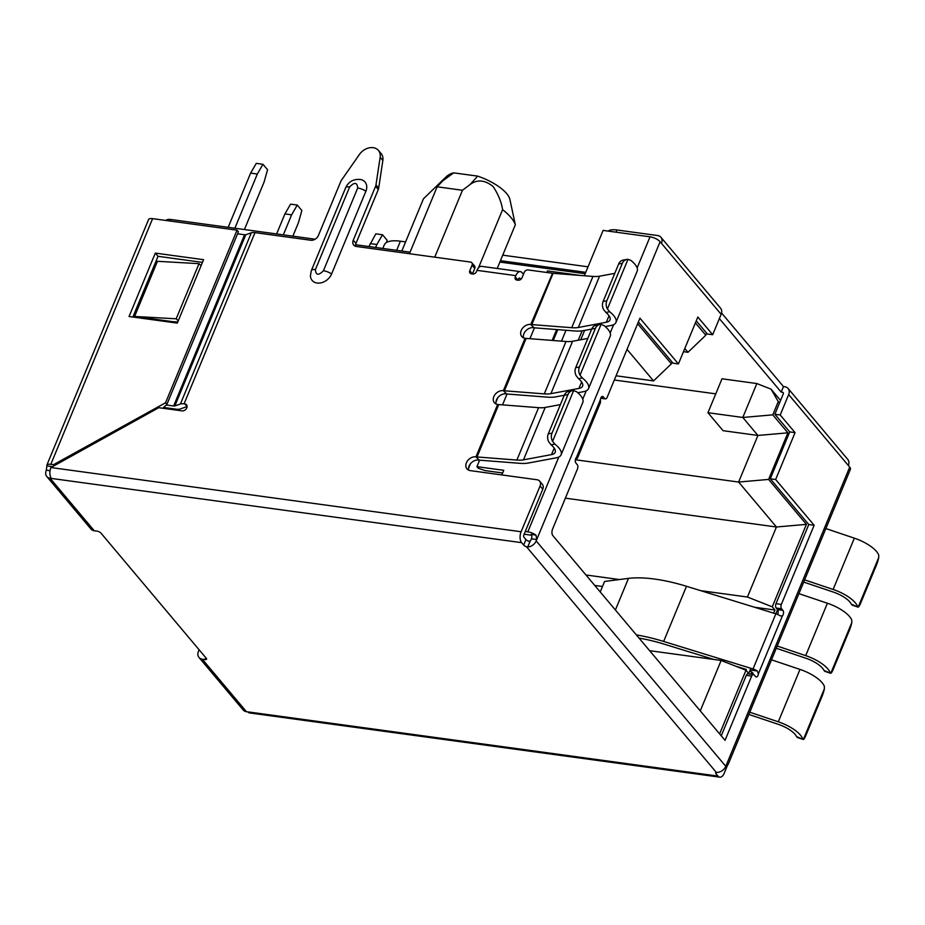<?xml version="1.0" encoding="UTF-8"?>
<svg xmlns="http://www.w3.org/2000/svg" width="925" height="925" viewBox="0 0 925 925"><rect width="100%" height="100%" fill="white"/><g stroke="black" fill="none" stroke-linecap="round" stroke-linejoin="round"><path stroke-width="1.39" d="M523.7 535.321A9.632 5.192 97.8 0 0 523.631 536.338M582.126 330.849L578.241 340.215M410.053 252.167L355.57 244.732M315.124 239.205L170.813 219.491L170.177 221.04M497.8 397.669L495.95 402.132M470.386 463.841L468.547 468.304M580.634 275.465L547.461 270.933L546.825 272.482M695.427 322.883L705.798 335.22L706.654 333.173M750.822 674.163L751.736 671.966M600.221 591.954L604.568 581.467L628.491 578.368A96.35 35.578 22.5 0 1 686.489 586.288L775.855 613.818L777.543 609.633M779.486 403.057L778.26 401.612L772.78 414.851L787.903 432.831L768.606 479.428L806.415 524.371L772.259 606.823L774.965 610.038L773.67 613.148M750.834 668.301L748.695 673.458L745.989 670.243L719.627 733.895M637.637 323.727L671.377 363.837L672.105 362.068M557.763 329.647L553.266 340.504M561.498 341.152L565.996 330.283M166.037 220.474A9.632 3.561 22.5 0 1 170.813 219.491M705.798 335.22L687.969 352.286L684.801 348.517M671.377 363.837L653.547 380.903L616.073 375.793M627.011 349.361L653.547 380.903M745.989 670.243L721.153 660.45L700.26 710.886M594.729 585.421L602.487 586.473M754.476 607.239L774.965 610.038M806.415 524.371L776.433 526.996L747.423 597.03L772.259 606.823M768.606 479.428L738.624 482.052L776.433 526.996L565.372 498.17M787.903 432.831L757.922 435.444L738.624 482.052L575.373 459.748M772.78 414.851L742.798 417.464L757.922 435.444L723.072 430.692L707.949 412.712L742.798 417.464L756.847 383.551L771.045 389.147L778.26 401.612M780.561 400.456L771.045 389.147M499.882 262.064L585.178 273.707M382.8 248.443L384.245 244.963A32.121 11.863 22.5 0 1 400.409 241.194L405.589 241.899M721.153 660.45L649.628 650.691M585.953 574.98L619.38 579.547M700.63 590.647L747.423 597.03M683.494 351.673L687.969 352.286M707.949 412.712L721.997 378.788L756.847 383.551M614.327 380.002L715.753 393.853M409.417 253.716L437.132 186.792L442.821 180.803C447.989 175.287 448.128 174.906 443.237 179.635L423.43 198.84L401.808 251.045M442.821 180.803L446.856 176.108L449.527 174.386A33.716 12.453 22.5 0 1 453.701 172.859L442.821 180.803M434.75 257.173L462.465 190.261L437.132 186.792M462.465 190.261L470.062 184.526L477.682 176.132L453.701 172.859M478.491 267.845L502.599 209.651C501.396 201.927 498.217 194.192 493.048 186.434C484.781 179.901 477.127 179.265 470.062 184.526M477.682 176.132A33.716 12.453 22.5 0 1 509.883 199.384L515.329 224.775A49.777 18.384 -157.5 0 0 502.599 209.651M515.329 224.775L497.222 268.481M234.869 228.244L257.323 174.027L262.978 164.292L267.568 169.749L264.076 182.063L244.408 229.55M257.323 174.027L250.629 173.114L228.163 227.33M262.978 164.292L256.271 163.367L250.629 173.114M283.316 234.858L291.629 214.808L297.272 205.061L301.862 210.518L298.382 222.833L292.855 236.164M297.272 205.061L290.577 204.148L284.923 213.895L291.629 214.808M284.923 213.895L276.621 233.944M368.936 246.547L375.816 233.84L382.511 234.753L387.101 240.211L386.453 242.523M370.162 243.576L376.868 244.501L382.511 234.753M376.868 244.501L375.631 247.472M575.685 458.696L576.09 458.65A6.429 2.37 -157.5 0 0 577.582 457.84A6.429 2.37 -157.5 0 0 577.651 457.447L576.425 457.528A3.214 1.734 97.8 0 0 575.685 458.673A3.214 1.734 97.8 0 0 575.905 463.032L577.246 464.639A3.214 1.734 -82.2 0 1 577.454 468.998L552.56 529.112A4.822 2.59 97.8 0 0 552.873 535.656L725.05 740.347L751.655 676.094A3.214 1.734 -82.2 0 1 753.447 674.522A3.214 1.734 -82.2 0 1 754.153 674.949L755.505 676.545A3.214 1.734 97.8 0 0 756.211 676.973A3.214 1.734 97.8 0 0 758.384 673.839L757.251 670.96A6.429 2.37 -157.5 0 0 753.019 668.972L663.641 641.441A96.35 35.578 -157.5 0 0 636.354 634.908M576.68 457.308L577.651 457.447L576.425 457.528L600.429 399.565L600.487 402.294A6.429 2.37 22.5 0 1 600.418 402.699L577.582 457.84M637.14 267.926L650.032 236.812A8.024 2.96 22.5 0 1 660.103 241.737L661.456 243.344A8.024 6.082 -40.1 0 0 660.901 237.262L720.587 308.222A8.024 6.082 139.9 0 1 721.142 314.303L712.689 334.711L697.832 317.055L678.418 363.93L639.938 318.177L607.158 397.311A3.214 1.734 -82.2 0 1 605.366 398.883A3.214 1.734 -82.2 0 1 604.661 398.467L603.308 396.86A3.214 1.734 97.8 0 0 602.603 396.432A3.214 1.734 97.8 0 0 600.822 398.004A3.214 1.734 97.8 0 0 600.429 399.565M573.616 390.604A8.024 6.487 79.4 0 0 572.413 390.685A8.024 6.487 79.4 0 0 567.996 394.559L552.005 433.154A8.024 6.487 79.4 0 0 552.595 441.364L573.616 390.604L576.576 391.714A25.692 9.493 22.5 0 1 580.53 395.484A25.692 9.493 22.5 0 1 582.819 402.387L561.117 454.776A25.692 9.493 22.5 0 1 556.237 457.829L528.198 463.055A35.323 13.042 22.5 0 1 520.127 463.333L480.272 460.234A12.846 4.741 22.5 0 1 479.185 460.118L475.959 456.834A8.024 6.082 -40.1 0 0 467.553 460.812A8.024 6.082 -40.1 0 0 466.963 468.894A8.024 6.082 -40.1 0 0 470.247 470.617L536.997 479.74A6.429 4.868 139.9 0 1 539.633 481.116A6.429 4.868 139.9 0 1 540.084 485.983L521.122 531.759A8.024 4.324 97.8 0 0 521.642 542.663L50.1 478.26L94.257 530.765L96.94 531.123A3.214 1.191 22.5 0 1 100.964 533.101L206.298 658.322A3.214 1.191 22.5 0 1 206.587 659.178A3.214 1.191 22.5 0 1 204.968 659.56L202.286 659.19L246.443 711.683A8.024 6.082 139.9 0 1 243.159 709.961L199.002 657.467A8.024 6.082 -40.1 0 0 202.286 659.19M552.595 441.364L554.873 444.104A25.692 9.493 22.5 0 1 558.827 447.873A25.692 9.493 22.5 0 1 561.117 454.776M554.214 448.116L551.52 454.603A19.275 7.111 -157.5 0 0 555.185 452.325A19.275 7.111 -157.5 0 0 553.474 447.145A19.275 7.111 -157.5 0 0 551.103 444.809L548.872 442.058A8.024 6.487 79.4 0 1 548.282 433.848L552.005 433.154M601.03 324.421A8.024 6.487 79.4 0 0 599.828 324.513A8.024 6.487 79.4 0 0 595.399 328.375L579.408 366.982A8.024 6.487 79.4 0 0 580.01 375.18L601.03 324.421L603.99 325.542A25.692 9.493 22.5 0 1 607.945 329.312A25.692 9.493 22.5 0 1 610.234 336.214L588.531 388.604A25.692 9.493 22.5 0 1 583.652 391.645L577.801 392.743M580.01 375.18L582.288 377.932A25.692 9.493 22.5 0 1 586.242 381.701A25.692 9.493 22.5 0 1 588.531 388.604M581.628 381.944L578.934 388.431A19.275 7.111 -157.5 0 0 582.6 386.141A19.275 7.111 -157.5 0 0 580.877 380.973A19.275 7.111 -157.5 0 0 578.518 378.637L576.287 375.874A8.024 6.487 79.4 0 1 575.697 367.676L579.408 366.982M615.946 322.432L637.186 271.141A25.692 9.493 -157.5 0 0 634.897 264.238A25.692 9.493 -157.5 0 0 630.942 260.468L627.982 259.347A8.024 6.487 79.4 0 0 626.78 259.439A8.024 6.487 79.4 0 0 622.352 263.301L606.823 300.798A8.024 6.487 79.4 0 0 607.413 309.008L609.702 311.748A25.692 9.493 22.5 0 1 613.657 315.529A25.692 9.493 22.5 0 1 615.946 322.432A25.692 9.493 22.5 0 1 611.067 325.473L605.216 326.56M609.032 315.76L606.349 322.247A19.275 7.111 -157.5 0 0 610.014 319.969A19.275 7.111 -157.5 0 0 608.292 314.789A19.275 7.111 -157.5 0 0 605.921 312.453L603.701 309.702A8.024 6.487 79.4 0 1 603.112 301.492L606.823 300.798M51.442 478.445A8.024 4.324 -82.2 0 1 50.921 467.541L158.788 407.694L182.028 410.862A4.012 3.041 -40.1 0 0 186.804 407.879A4.012 3.041 -40.1 0 0 186.526 404.838A4.012 3.041 -40.1 0 0 184.884 403.971L184.063 403.855A9.632 3.561 -157.5 0 0 180.41 404.005L174.848 405.936L245.784 234.707L251.346 232.776A9.632 3.561 22.5 0 1 254.988 232.626L310.765 240.246A6.429 4.868 -40.1 0 0 318.408 235.459L340.724 181.577A6.429 4.868 139.9 0 1 341.487 180.19L359.42 154.463A12.846 9.724 139.9 0 1 378.441 150.428A12.846 9.724 139.9 0 1 380.152 157.285L375.978 184.907A6.429 4.868 139.9 0 1 375.573 186.341L353.257 240.222A6.429 4.868 -40.1 0 0 353.708 245.09A6.429 4.868 -40.1 0 0 356.333 246.466L470.536 262.064A3.214 2.428 139.9 0 1 471.854 262.758A3.214 2.428 139.9 0 1 472.074 265.186L469.784 270.701A3.214 2.428 -40.1 0 0 470.016 273.129A3.214 2.428 -40.1 0 0 471.322 273.823L472.663 274.008A3.214 2.428 -40.1 0 0 476.491 271.615L477.011 270.343A8.163 4.394 -82.2 0 1 481.555 266.342L520.336 271.638A8.163 4.394 -82.2 0 1 522.139 272.725L523.457 274.286M357.697 188.006C357.235 182.306 354.553 181.936 349.662 186.908L315.39 269.626C315.864 275.326 318.547 275.685 323.438 270.724L357.697 188.006A8.024 2.96 22.5 0 1 365.872 191.244L331.601 273.973A12.175 9.215 139.9 0 1 319.426 283.085A12.175 9.215 139.9 0 1 310.407 275.777L311.355 270.562A8.024 2.96 22.5 0 1 315.39 269.626M349.662 186.908A8.024 2.96 22.5 0 0 345.615 187.844C347.06 184.561 351.014 178.433 360.738 179.531A12.175 9.215 139.9 0 1 365.872 191.244M517.954 280.194A3.214 2.428 139.9 0 1 517.977 280.125L515.283 276.91A3.214 2.428 -40.1 0 0 515.502 279.35A3.214 2.428 -40.1 0 0 516.821 280.032L518.162 280.217A3.214 2.428 -40.1 0 0 521.977 277.824L524.267 272.32A3.214 2.428 139.9 0 1 528.094 269.927L552.549 273.268L530.788 324.478A8.024 6.082 -40.1 0 0 522.371 328.456A8.024 6.082 -40.1 0 0 521.781 336.538A8.024 6.082 -40.1 0 0 525.076 338.272L503.373 390.662A8.024 6.082 -40.1 0 0 494.956 394.64A8.024 6.082 -40.1 0 0 494.378 402.722A8.024 6.082 -40.1 0 0 497.662 404.445L475.959 456.834M515.283 276.91L515.803 275.65A8.163 4.394 -82.2 0 1 520.336 271.638M727.64 764.952L724.217 773.207A8.024 4.324 97.8 0 1 719.754 777.15L249.553 712.932A8.024 4.324 -82.2 0 1 247.784 711.868L717.985 776.087L715.962 773.682A3.214 1.191 22.5 0 1 715.673 772.814A3.214 1.191 22.5 0 1 716.332 772.421L526.51 546.768L527.736 546.952A8.024 6.082 -40.1 0 0 536.176 540.917L536.754 539.541L535.98 535.101A8.024 2.96 -157.5 0 0 527.817 531.852L558.816 457.019M201.107 265.648L199.025 263.66L157.435 261.312L134.588 316.454L176.178 318.801L199.025 263.66M177.773 321.981L173.114 321.715M178.259 320.802L176.178 318.801M526.51 546.768A3.214 1.191 22.5 0 1 523.666 545.068L525.955 539.553A3.214 1.191 22.5 0 0 528.799 541.252L530.21 540.975A1.607 1.214 -40.1 0 0 530.823 540.188L531.389 538.812L536.754 539.541L660.103 241.737M726.171 765.357A8.024 2.96 -157.5 0 0 728.206 764.339A8.024 2.96 -157.5 0 0 728.276 763.703L725.778 766.316A8.024 6.082 139.9 0 1 717.326 772.352L716.332 772.421M753.019 668.972L775.855 613.818A6.429 2.37 22.5 0 1 780.099 615.819L782.388 615.888A3.214 1.734 97.8 0 0 782.908 610.373L781.567 608.766A3.214 1.734 -82.2 0 1 781.359 604.407L814.139 525.261L775.647 479.508L795.061 432.634L780.214 414.978L788.667 394.57A8.024 6.082 -40.1 0 0 788.1 388.488L847.797 459.447A8.024 6.082 139.9 0 1 848.352 465.529L849.705 467.137A8.024 2.96 22.5 0 1 850.41 469.299L728.206 764.339M638.366 321.958L673.053 363.19L678.418 363.93M696.271 320.836L707.324 333.983L712.689 334.711M660.901 237.262A8.024 6.082 -40.1 0 0 657.606 235.54L616.952 229.99A19.275 7.111 22.5 0 0 608.141 231.1M650.032 236.812L603.112 230.406L584.334 275.754M727.316 763.576L727.963 763.333M788.1 388.488A8.024 6.082 -40.1 0 0 784.816 386.766L783.475 386.581L781.186 392.096L719.361 318.593M781.186 392.096L782.527 392.281A1.607 1.214 139.9 0 1 783.302 393.842L774.849 414.25L780.214 414.978M774.849 414.25L789.707 431.906L795.061 432.634M789.707 431.906L770.282 478.78L775.647 479.508M770.282 478.78L808.774 524.533L814.139 525.261M808.774 524.533L775.994 603.667L781.359 604.407M781.567 608.766L776.202 608.037A3.214 1.734 -82.2 0 1 775.994 603.667M776.202 608.037L777.555 609.644A3.214 1.734 -82.2 0 1 777.543 614.443M749.782 670.822L753.019 673.099A3.214 1.734 -82.2 0 1 752.73 674.418M751.655 676.094L746.302 675.366A3.214 1.734 -82.2 0 1 748.082 673.782L753.447 674.522M746.302 675.366L721.246 735.826M237.043 230.175L165.563 402.745L53.511 464.685L50.829 464.327A8.024 2.96 -157.5 0 0 46.793 465.263L148.555 219.583A8.024 2.96 22.5 0 1 152.602 218.647L237.043 230.175L238.396 231.782L166.905 404.352L162.8 408.237M52.17 466.639L46.909 465.922L46.25 470.455A8.024 6.082 -40.1 0 0 46.805 476.537A8.024 6.082 -40.1 0 0 50.1 478.26M535.98 535.101L531.181 534.442A3.214 1.734 -82.2 0 1 531.389 538.812M502.738 255.173L588.034 266.816M721.558 312.985L783.475 386.581M584.635 330.398L580.761 339.741M552.167 340.423L556.665 329.554M479.613 460.176L476.942 466.639L503.743 470.305L501.824 474.93M525.25 531.505L527.817 531.852M534.442 327.82L529.933 338.689M507.027 393.992L502.529 404.873M524.14 534.199L530.522 535.066A1.607 0.59 22.5 0 1 531.655 535.425M713.869 659.456L664.231 644.17A89.922 33.207 -157.5 0 0 639.059 638.123M746.382 669.48L735.699 666.185M53.511 464.685L54.205 465.506M177.299 323.114L203.569 259.694L155.319 253.103L129.049 316.523L177.299 323.114M500.46 260.688L585.745 272.332M476.942 466.639L478.294 468.247L485.001 470.582L502.633 472.987M615.391 609.98L628.491 578.368M155.319 253.103L158.025 256.306L202.459 262.376M132.865 317.044L158.025 256.306M165.563 402.745L166.905 404.352M548.282 433.848L564.273 395.252A8.024 6.487 -100.6 0 1 568.69 391.379L572.413 390.685M575.697 367.676L591.688 329.069A8.024 6.487 -100.6 0 1 596.105 325.207L599.828 324.513M603.112 301.492L618.64 263.995A8.024 6.487 -100.6 0 1 623.057 260.133L626.78 259.439M748.868 714.435L778.468 724.402A19.275 7.111 -157.5 0 1 796.564 736.612L803.362 739.48A8.024 1.353 108.6 0 0 805.999 735.109L821.99 696.513A8.024 1.353 108.6 0 0 824.383 688.72L824.348 686.281A25.692 9.493 -157.5 0 0 799.998 669.411L771.496 659.826M776.283 648.263L805.883 658.23A19.275 7.111 -157.5 0 1 823.978 670.44L830.766 673.296A8.024 1.353 108.6 0 0 833.413 668.937L849.393 630.33A8.024 1.353 108.6 0 0 851.798 622.537L851.763 620.097A25.692 9.493 -157.5 0 0 827.401 603.239L798.911 593.642M803.698 582.091L833.298 592.058A19.275 7.111 -157.5 0 1 851.382 604.268L858.18 607.124A8.024 1.353 108.6 0 0 860.817 602.765L876.357 565.256A8.024 1.353 108.6 0 0 878.75 557.463L878.715 555.023A25.692 9.493 -157.5 0 0 854.353 538.165L825.863 528.568M199.002 657.467A8.024 6.082 -40.1 0 1 198.436 651.385L199.106 649.766M94.257 530.765A8.024 6.082 139.9 0 1 90.962 529.031L46.805 476.537M551.52 454.603L523.481 459.841L545.183 407.451L560.4 404.607M545.183 407.451A28.906 10.672 22.5 0 1 538.581 407.671L516.878 460.06A28.906 10.672 -157.5 0 0 523.481 459.841M516.878 460.06L477.034 456.962L498.737 404.572L538.581 407.671M567.996 394.559L555.601 396.883A35.323 13.042 22.5 0 1 547.542 397.16L507.686 394.062A12.846 4.741 22.5 0 1 506.599 393.934L503.373 390.662M578.934 388.431L550.895 393.657L572.598 341.267L587.803 338.434M572.598 341.267A28.906 10.672 22.5 0 1 565.996 341.498L544.293 393.888A28.906 10.672 -157.5 0 0 550.895 393.657M544.293 393.888L504.437 390.789L526.14 338.4L565.996 341.498M591.676 329.092L583.016 330.699A35.323 13.042 22.5 0 1 574.945 330.977L535.101 327.878A12.846 4.741 22.5 0 1 534.014 327.762L530.788 324.478M606.349 322.247L578.31 327.485L599.55 276.193L614.767 273.361M599.55 276.193A28.906 10.672 22.5 0 1 592.948 276.425L571.708 327.704A28.906 10.672 -157.5 0 0 578.31 327.485M571.708 327.704L531.852 324.606L553.092 273.326L592.948 276.425M749.793 712.215L778.295 721.812A25.692 9.493 -157.5 0 1 802.646 738.67L803.362 739.48L824.383 688.72M777.208 646.032L805.698 655.628A25.692 9.493 -157.5 0 1 830.06 672.487L830.766 673.296L851.798 622.537M804.623 579.859L833.113 589.456A25.692 9.493 -157.5 0 1 857.475 606.314L858.18 607.124L878.75 557.463M246.443 711.683L247.784 711.868M525.955 539.553L523.92 537.148A1.607 0.867 97.8 0 1 523.816 534.974L542.778 489.198A6.429 4.868 139.9 0 0 542.339 484.33L539.633 481.116M472.467 273.985A3.214 2.428 139.9 0 1 472.49 273.916L474.768 268.4L472.074 265.186M471.854 262.758L474.548 265.961A3.214 2.428 139.9 0 1 474.768 268.4M355.535 246.293A6.429 4.868 139.9 0 1 355.963 243.425L378.279 189.556L375.573 186.341M375.978 184.907L378.683 188.11A6.429 4.868 139.9 0 1 378.279 189.556M378.683 188.11L382.846 160.499L380.152 157.285M378.441 150.428L381.146 153.642A12.846 9.724 139.9 0 1 382.846 160.499M523.666 545.068L521.642 542.663M468.686 470.189A8.024 6.082 139.9 0 1 471.16 462.962A8.024 6.082 139.9 0 1 478.664 460.049M496.101 404.005A8.024 6.082 139.9 0 1 498.575 396.79A8.024 6.082 139.9 0 1 506.079 393.865M523.515 337.833A8.024 6.082 139.9 0 1 525.99 330.607A8.024 6.082 139.9 0 1 533.482 327.693M517.977 280.125L518.509 278.853A1.734 0.937 97.8 0 1 519.468 278.009A1.734 0.937 97.8 0 1 519.85 278.24L519.041 278.124M520.81 279.373L519.85 278.24M187.035 407.104L186.758 407.069A3.214 1.191 22.5 0 0 185.543 407.116L179.982 409.047A9.632 3.561 22.5 0 1 176.34 409.197L163.621 407.462M237.552 233.794L244.558 234.753L173.634 405.983A3.214 1.191 -157.5 0 0 174.848 405.936M173.634 405.983L166.246 404.977M245.784 234.707A3.214 1.191 22.5 0 1 244.558 234.753M717.985 776.087A8.024 4.324 97.8 0 0 719.754 777.15M134.588 316.454L177.623 322.339M530.661 540.489L529.32 541.322M396.628 250.328L400.409 241.194M601.805 396.652L603.308 396.86M187.093 406.607L184.884 403.971M331.601 273.973A8.024 2.96 -157.5 0 0 323.438 270.724M515.803 275.65L477.011 270.343M184.063 403.855L254.988 232.626M50.921 467.541L521.122 531.759M527.736 546.952L530.21 540.975M661.456 243.344L721.142 314.303M536.176 540.917L725.778 766.316M849.705 467.137L726.345 764.94M788.667 394.57L848.352 465.529M758.384 673.839L782.388 615.888M604.661 398.467L600.845 397.947M582.773 399.172L586.23 390.847M610.188 333L613.633 324.663M777.555 609.644L782.908 610.373M757.251 670.96L750.129 669.989M152.602 218.647L50.829 464.327M616.05 232.175L616.952 229.99M663.641 641.441L686.489 586.288M50.043 470.686L46.366 470.178M782.527 392.281L783.417 393.333M591.688 329.069L595.399 328.375M618.64 263.995L622.352 263.301M607.413 309.008L627.982 259.347M205.755 657.663L204.968 659.56M551.103 444.809L554.873 444.104M578.518 378.637L582.288 377.932M605.921 312.453L609.702 311.748M778.295 721.812L799.998 669.411M805.698 655.628L827.401 603.239M833.113 589.456L854.353 538.165M715.962 773.682L716.493 772.41M472.49 273.916L469.784 270.701M355.963 243.425L353.257 240.222M540.084 485.983L542.778 489.198M180.41 404.005L251.346 232.776M345.615 187.844L311.355 270.562M600.73 398.259L605.366 398.883M797.188 737.445L803.201 739.468M824.603 671.272L830.604 673.296M852.018 605.089L858.018 607.112"/></g></svg>
